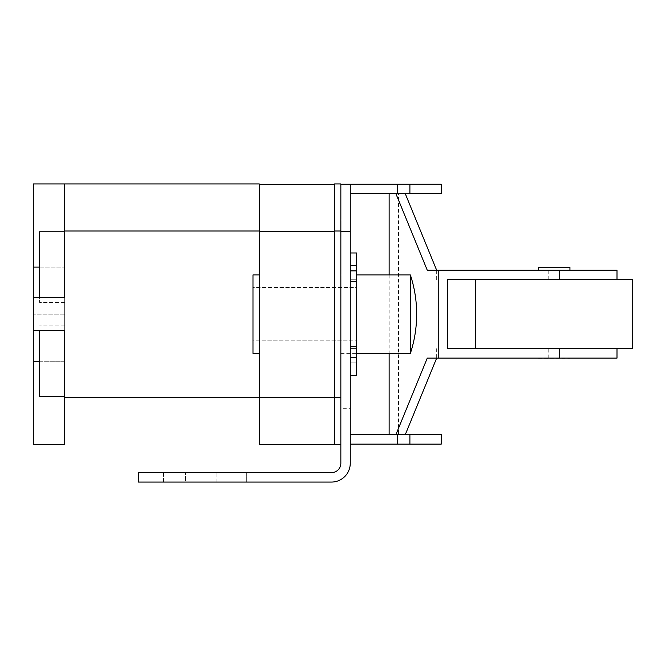 <?xml version="1.0" encoding="UTF-8"?>
<svg xmlns="http://www.w3.org/2000/svg" width="666" height="666" viewBox="0 0 666 666"><rect width="100%" height="100%" fill="white"/><g stroke="black" fill="none" stroke-linecap="round" stroke-linejoin="round"><path stroke-width="0.5" stroke-dasharray="3.33 2.5" d="M569.938 267.407L538.553 267.407M447.602 348.693L632.7 348.693M632.7 279.645L447.602 279.645M538.553 358.416L569.938 358.416M39.577 297.694L39.577 231.793L39.577 302.406L39.577 231.793L64.685 231.793L64.685 267.099L64.685 183.933L33.3 183.933L33.3 444.413L64.685 444.413L64.685 267.099L64.685 330.644L33.3 330.644L33.3 297.694L64.685 297.694L64.685 302.406L64.685 231.793M436.663 279.645L436.663 270.238L617.007 270.238M555.611 270.238L538.553 270.238L555.611 270.238M617.007 358.108L427.281 358.108M555.611 358.108L538.553 358.108L555.611 358.108M64.685 396.553L64.685 297.694L64.685 396.553L64.685 361.247L64.685 396.553L39.577 396.553L39.577 330.644M259.257 353.396L252.98 353.396L252.98 287.496L356.543 287.496L356.543 340.842L252.98 340.842L252.98 274.941L252.98 353.396L252.98 274.941L259.257 274.941L259.257 353.396L259.257 274.941M163.536 482.067L216.891 482.067L216.891 472.652L163.536 472.652L163.536 482.067L216.891 482.067L163.536 482.067L163.536 472.652L216.891 472.652L163.536 472.652L216.891 472.652L216.891 482.067L163.536 482.067M246.703 472.652L185.506 472.652L246.703 472.652L246.703 482.067L246.703 472.652M185.506 482.067L246.703 482.067L138.436 482.067L138.436 472.652L185.506 472.652L138.436 472.652L138.436 482.067L185.506 482.067L185.506 472.652L185.506 482.067M398.518 434.682L389.135 434.682L403.246 434.682L398.518 434.682L398.518 193.656L403.246 193.656L350.266 193.656L350.266 184.241L350.266 463.236A18.831 18.831 0 0 1 331.435 482.067L138.436 482.067L138.436 472.652L331.435 472.652A9.416 9.416 0 0 0 340.85 463.236L340.85 183.933L334.573 183.933L334.573 231.002L340.85 231.002M340.85 314.169L340.85 353.396L340.85 314.169M410.373 274.941L410.373 353.396M436.663 348.693L436.663 358.108M436.663 270.238L427.281 270.238M389.135 274.941L389.135 353.396M398.518 193.656L441.275 193.656M356.543 340.842L356.543 287.496L356.543 340.842L356.543 287.496L252.98 287.496L252.98 340.842L356.543 340.842M33.3 330.644L64.685 330.644L33.3 330.644L33.3 297.694L64.685 297.694L33.3 297.694M39.577 361.247L64.685 361.247L64.685 325.94L64.685 444.413L64.685 330.644M64.685 297.694L64.685 183.933L259.257 183.933L259.257 444.413L259.257 184.557L334.573 184.557L334.573 444.413L334.573 231.002M64.685 183.933L64.685 302.406L64.685 267.099L39.577 267.099M340.85 231.318L340.85 184.241L340.85 231.318L350.266 231.318M397.344 193.656L397.344 184.241M340.85 184.241L441.275 184.241M340.85 408.316L340.85 220.021L340.85 408.316L350.266 408.316L350.266 220.021L340.85 220.021M441.275 434.682L350.266 434.682L350.266 444.097L441.275 444.097M397.344 444.097L397.344 434.682M350.266 357.442L356.543 357.442L350.266 357.442L350.266 346.728L350.266 375.366L350.266 346.728L350.266 375.366L350.266 357.442L356.543 357.442L356.543 265.526L356.543 281.61L350.266 281.61L350.266 252.972L350.266 281.61L350.266 252.972L350.266 281.61L350.266 265.526L350.266 281.61L356.543 281.61L350.266 281.61M350.266 252.972L356.543 252.972L356.543 281.61M356.543 279.77L356.543 265.526L356.543 279.77L350.266 279.77L350.266 265.526L350.266 279.77L356.543 279.77M356.543 357.442L356.543 375.366L350.266 375.366M356.543 348.568L356.543 362.812L356.543 348.568L350.266 348.568L356.543 348.568M334.573 444.413L334.573 184.557M350.266 184.241L350.266 193.656M350.266 220.021L350.266 408.316M350.266 434.682L350.266 444.097M350.266 314.169L350.266 274.941L350.266 314.169M259.257 444.413L259.257 184.557M356.543 314.169L356.543 353.396L356.543 314.169M548.776 279.645L548.776 270.238M548.776 358.108L548.776 348.693M64.685 361.247L33.3 361.247M334.573 397.336L340.85 397.336M33.3 267.099L64.685 267.099M409.898 184.241L409.898 193.656M409.898 434.682L409.898 444.097M350.266 270.895L356.543 270.895M64.685 231.002L259.257 231.002M64.685 397.336L259.257 397.336M259.257 397.652L334.573 397.652M259.257 231.318L334.573 231.318M64.685 302.406L39.577 302.406L64.685 302.406M340.85 353.396L356.543 353.396M340.85 274.941L356.543 274.941M64.685 314.169L33.3 314.169L64.685 314.169M64.685 325.94L39.577 325.94L64.685 325.94M356.543 346.728L350.266 346.728M356.543 362.812L350.266 362.812L356.543 362.812M356.543 265.526L350.266 265.526L356.543 265.526"/><path stroke-width="1" d="M538.553 270.238L538.553 267.407L569.938 267.407L569.938 270.238M632.7 348.693L447.602 348.693L447.602 279.645L632.7 279.645L632.7 348.693M569.938 358.108L538.553 358.108M64.685 231.793L39.577 231.793L39.577 297.694M617.007 279.645L617.007 270.238L427.281 270.238L395.887 193.656M395.887 434.682L427.281 358.108L617.007 358.108L617.007 348.693M39.577 330.644L39.577 396.553L64.685 396.553M259.257 274.941L252.98 274.941L252.98 353.396L259.257 353.396M64.685 267.099L64.685 297.694L33.3 297.694L33.3 183.933L64.685 183.933L64.685 297.694M356.543 353.396L410.373 353.396L410.373 274.941L356.543 274.941M438.22 358.108L438.22 270.238M389.135 193.656L389.135 274.941M389.135 353.396L389.135 434.682M64.685 330.644L64.685 444.413L33.3 444.413L33.3 330.644L64.685 330.644L64.685 361.247M33.3 297.694L33.3 330.644M64.685 183.933L259.257 183.933L259.257 444.413L340.85 444.413L334.573 444.413L334.573 397.336L340.85 397.336L340.85 183.933L334.573 183.933L334.573 397.336M340.85 397.336L340.85 463.236A9.416 9.416 0 0 1 331.435 472.652L138.436 472.652L138.436 482.067L331.435 482.067A18.831 18.831 0 0 0 350.266 463.236L350.266 231.318L340.85 231.318M405.261 193.656L436.663 270.238M397.344 184.241L397.344 193.656L441.275 193.656L441.275 184.241L350.266 184.241L350.266 231.318M441.275 184.241L441.275 193.656M436.663 358.108L405.261 434.682M409.898 434.682L397.344 434.682L397.344 444.097L441.275 444.097L441.275 434.682L409.898 434.682L409.898 444.097M441.275 434.682L441.275 444.097M350.266 270.895L356.543 270.895L356.543 346.728L350.266 346.728M350.266 375.366L356.543 375.366L356.543 346.728M356.543 270.895L356.543 252.972L350.266 252.972M259.257 444.413L334.573 444.413M259.257 184.557L334.573 184.557M350.266 184.241L340.85 184.241M350.266 193.656L397.344 193.656M397.344 434.682L350.266 434.682M397.344 444.097L350.266 444.097M559.715 279.645L559.715 270.238M559.715 358.108L559.715 348.693M39.577 267.099L33.3 267.099M33.3 361.247L39.577 361.247M64.685 397.336L259.257 397.336M64.685 231.002L259.257 231.002M259.257 231.318L334.573 231.318M259.257 397.652L334.573 397.652M334.573 231.002L340.85 231.002M409.898 184.241L409.898 193.656M350.266 357.442L356.543 357.442M475.782 279.645L475.782 348.693M410.373 353.396A125.533 125.533 0 0 0 410.373 274.941M356.543 281.61L350.266 281.61"/></g></svg>
